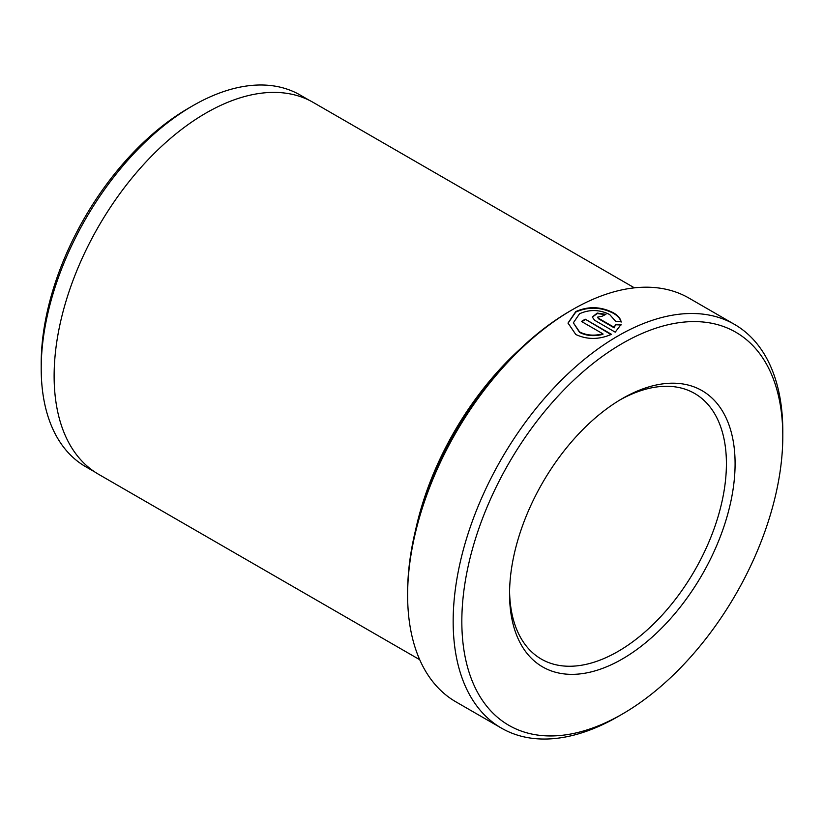 <?xml version="1.0" encoding="UTF-8"?>
<svg xmlns="http://www.w3.org/2000/svg" width="824" height="824" viewBox="0 0 824 824"><rect width="100%" height="100%" fill="white"/><g stroke="black" fill="none" stroke-linecap="round" stroke-linejoin="round"><path stroke-width="1.24" d="M621.09 322.143C620.4 318.837 617.846 315.891 613.427 313.316C600.871 306.94 588.315 306.528 575.78 312.09L568.035 323.214M615.734 321.391L609.667 314.541C599.615 309.505 589.572 309.247 579.54 313.759L573.35 322.823L579.581 331.907C586.431 335.409 594.207 336.058 602.931 333.844L581.456 321.453A233.089 134.58 -60 0 1 585.225 319.187L611.46 334.328C599.13 339.715 587.244 339.776 575.822 334.523L568.024 323.049L575.78 311.585C588.326 306.034 600.881 306.446 613.427 312.821C617.846 315.386 620.39 318.332 621.09 321.638L615.734 321.391M602.931 333.844L602.931 334.348C594.228 336.553 586.441 335.914 579.581 332.402L573.35 322.823M407.623 595.134L407.623 592.631A230.02 132.808 -60 0 1 570.27 310.916A230.02 132.808 -60 0 1 570.27 310.906L572.433 309.659A233.089 134.58 120 0 0 572.433 309.659A233.089 134.58 120 0 0 407.623 595.134A233.089 134.58 120 0 0 455.899 701.842L501.435 728.128A233.089 134.58 -60 0 1 465.704 541.358A233.089 134.58 -60 0 1 617.979 335.955A233.089 134.58 -60 0 1 734.524 324.409A233.089 134.58 -60 0 1 782.8 431.107A233.089 134.58 -60 0 1 782.79 433.64M41.2 368.462L41.2 363.446A208.431 120.335 -60 0 1 188.583 108.181A208.431 120.335 -60 0 1 188.583 108.171L192.919 105.668A214.57 123.878 120 0 0 41.2 368.462A214.57 123.878 120 0 0 85.634 466.683L95.017 472.101M617.979 716.581A233.089 134.58 -60 0 1 617.979 716.592A233.089 134.58 -60 0 1 617.979 716.581L622.316 714.078A226.96 131.037 120 0 0 782.8 436.123A226.96 131.037 120 0 0 622.316 343.464A226.96 131.037 120 0 0 461.831 621.43A226.96 131.037 120 0 0 622.316 714.078L617.979 716.592A233.089 134.58 -60 0 1 501.435 728.128M622.316 398.558L622.316 398.558A159.485 92.082 -60 0 1 735.09 463.665A159.485 92.082 -60 0 1 622.316 658.994A159.485 92.082 -60 0 1 509.551 593.877A159.485 92.082 -60 0 1 622.316 398.558L622.316 398.558M509.572 591.344A153.346 88.539 120 0 0 541.306 659.076A153.346 88.539 120 0 0 617.979 651.475A153.346 88.539 120 0 0 718.157 516.349A153.346 88.539 120 0 0 694.653 393.47A153.346 88.539 120 0 0 620.122 399.846M519.625 349.489A214.683 123.95 120 0 0 415.708 529.482M419.704 659.694L98.592 474.305A214.683 123.95 -60 0 1 65.683 302.264A214.683 123.95 -60 0 1 205.928 113.084A214.683 123.95 -60 0 1 313.274 102.454L634.398 287.844M734.524 324.409L688.988 298.113A233.089 134.58 120 0 0 572.443 309.659L570.27 310.916M598.389 318.198L614.21 327.334L615.734 324.265L621.09 324.46L615.219 332.154L594.619 320.268L592.291 317.044L597.204 313.079L605.908 314.356A233.089 134.58 120 0 0 602.148 316.22L597.606 317.137L598.389 318.703L597.606 317.137M309.587 100.466L300.204 95.048A214.57 123.878 120 0 0 192.919 105.668L188.583 108.181M621.09 324.965L615.734 324.769L614.21 327.334M605.413 314.593L597.235 313.573L592.322 317.137M614.21 327.839L598.389 318.703M610.975 334.554L585.225 319.187M585.225 319.681A233.089 134.58 120 0 0 581.878 321.69M782.8 436.123L782.8 431.107"/></g></svg>
